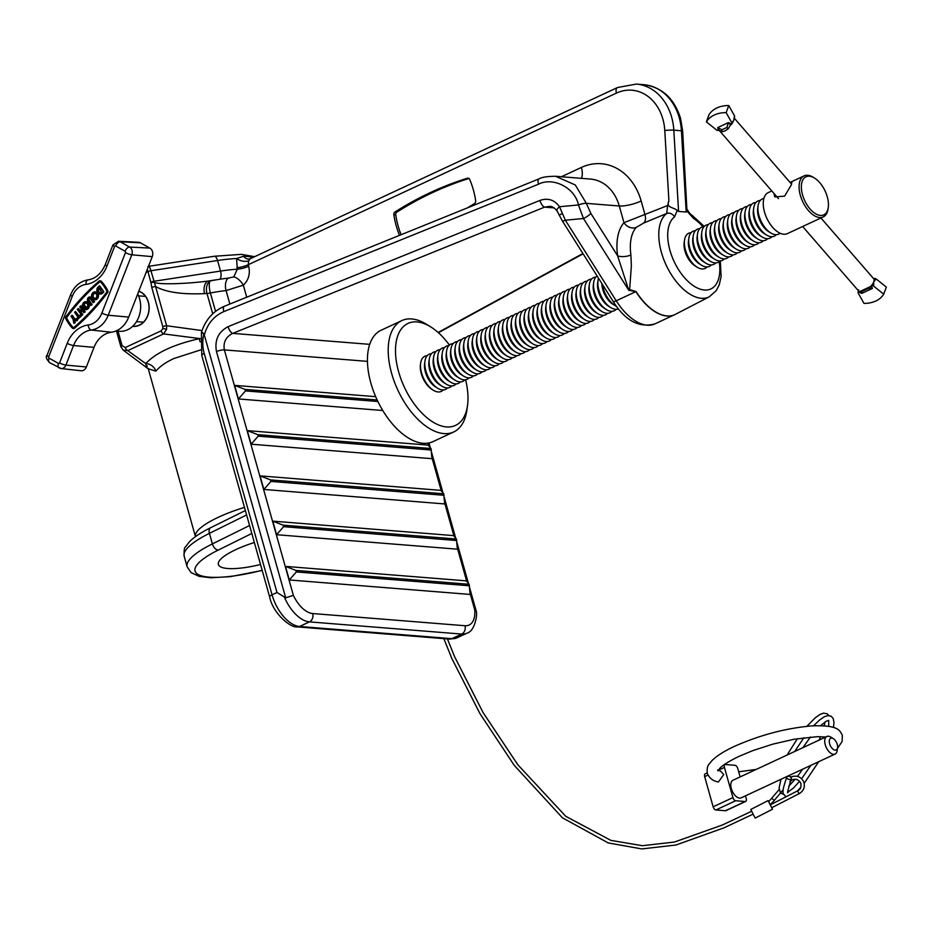 <?xml version="1.0" encoding="UTF-8"?>
<svg xmlns="http://www.w3.org/2000/svg" width="933" height="933" viewBox="0 0 933 933"><rect width="100%" height="100%" fill="white"/><g stroke="black" fill="none" stroke-linecap="round" stroke-linejoin="round"><path stroke-width="1.4" d="M467.48 207.849A406.823 328.288 -85.4 0 0 474.594 203.464A2.449 1.971 -85.4 0 0 475.678 200.77A76.996 62.126 -85.4 0 0 473.323 189.761A76.996 62.126 -85.4 0 0 469.661 179.358A2.449 1.971 -85.4 0 0 467.491 178.191A406.823 328.288 -85.4 0 0 394.927 212.013A2.449 1.971 -85.4 0 0 393.843 214.695A76.996 62.126 -85.4 0 0 399.546 235.349M166.61 329.256L162.89 328.509L162.82 326.748A3.231 0.793 -15.7 0 1 166.61 325.745L166.61 329.256L163.602 333.909L127.774 350.61L123.168 350.097L148.79 369.246M118.025 331.203L122.106 345.723L125.372 347.508L161.199 330.807A3.231 1.738 65 0 0 163.602 333.909L200.373 338.656M643.84 84.681C662.045 87.236 674.279 98.466 680.554 118.374L682.664 131.075A6.461 0.653 176.6 0 0 681.428 130.76A51.735 41.74 -85.4 0 0 679.271 117.815A51.735 41.74 -85.4 0 0 643.84 84.681L636.236 84.075A51.735 41.74 94.6 0 1 671.655 117.208A51.735 41.74 94.6 0 1 673.813 130.154A6.461 0.653 176.6 0 0 664.786 130.538A45.262 36.527 -85.4 0 0 662.908 119.202A45.262 36.527 -85.4 0 0 616.421 93.102L248.283 264.704L248.644 260.855L250.277 258.721L248.61 259.117A9.703 7.417 91.8 0 1 243.548 256.237A77.054 18.94 -15.7 0 1 247.128 256.435A77.054 18.94 -15.7 0 1 250.382 256.785L252.971 257.461M720.311 260.89L721.116 276.471L719.296 284.705L716.252 290.63L709.325 296.776A46.907 25.191 -115 0 1 661.392 252.295A46.907 25.191 -115 0 1 666.687 213.505A6.461 5.423 52.8 0 1 674.536 216.934A40.446 21.716 65 0 0 669.964 250.382A40.446 21.716 65 0 0 701.954 289.65A40.446 21.716 65 0 0 719.215 261.637M132.638 326.328A17.949 14.485 -85.4 0 0 133.232 326.398A17.949 14.485 -85.4 0 0 148.382 302.117A17.949 14.485 -85.4 0 0 138.807 291.166M636.201 227.395A9.703 7.965 41.3 0 1 623.979 222.684L667.608 205.552L666.687 213.505L643.677 223.045L636.201 227.395A48.166 25.867 65 0 0 630.895 254.977L631.361 265.87L629.647 289.638L636.073 291.539A48.493 26.042 65 0 0 675.317 314.374L709.325 296.776M200.607 349.933L173.841 358.529C165.677 362.354 159.695 366.564 155.881 371.136L148.569 368.873M254.359 542.505A46.883 11.523 164.3 0 0 235.921 549.584A46.883 11.523 164.3 0 0 218.392 564.477A46.883 11.523 164.3 0 0 260.54 564.5M236.9 267.701A9.703 2.379 -15.7 0 0 248.283 264.704L248.714 266.208C250.359 273.882 248.575 280.192 243.338 285.171L226.078 290.571A9.703 5.306 83.8 0 1 228.27 278.139L233.751 276.891L237.32 269.205L236.585 258.534L243.548 256.237M430.988 448.528L428.154 445.099L247.327 430.626L251.14 444.201L431.967 458.674L430.988 448.528L257.776 434.661L258.196 436.166L431.408 450.033M456.424 539.041L453.59 535.612L272.774 521.139L276.588 534.714L457.403 549.187L456.424 539.041L283.212 525.174L283.644 526.678L456.843 540.545M469.147 584.291L466.313 580.862L285.486 566.389L289.312 579.964L470.127 594.438L469.147 584.291L295.936 570.425L296.356 571.929L469.567 585.796M443.7 493.779L440.866 490.361L260.05 475.877L263.864 489.452L444.691 503.937L443.7 493.779L270.5 479.912L270.92 481.428L444.131 495.295M375.684 396.665L234.615 385.376L238.428 398.951L382.775 410.508M667.608 205.552L668.903 200.793C665.567 207.966 673.743 207.149 677.241 210.403L674.536 216.934M557.013 210.881A6.461 2.286 -32.6 0 1 559.508 206.718L565.34 220.188L616.212 300.799A6.461 1.26 147.7 0 1 613.179 301.464L562.307 220.864L557.013 210.881C554.377 207.732 551.974 206.228 549.805 206.368L544.604 207.126L232.737 333.373C225.868 336.836 223.069 342.341 224.375 349.898L367.45 361.363M678.571 211.429L686.187 212.036L681.428 130.76L673.813 130.154L678.571 211.429L677.241 210.403M555.555 176.279L575.276 184.967L586.356 203.359L619.279 205.995A42.032 33.915 -85.4 0 0 590.507 179.078L555.567 176.279C547.158 176.36 541.653 177.235 539.029 178.879L539.029 178.879A6.461 2.577 -112 0 0 538.493 184.209L223.85 311.587A6.461 2.577 -112 0 1 224.375 306.269L539.029 178.879M203.919 333.606A32.328 26.089 -85.4 0 0 204.21 353.444L272.051 594.799L276.996 592.49L203.919 333.606C201.096 332.661 200.665 332.335 202.636 332.603M276.996 592.49L285.696 597.831L216.468 351.531C214.462 340.183 218.334 331.903 228.084 326.667L539.95 200.42C547.963 197.749 554.482 199.849 559.508 206.718L578.448 204.968A6.461 1.586 -15.7 0 1 586.344 203.336L590.857 213.424A6.461 1.26 147.7 0 1 583.487 218.52L578.448 204.968C575.194 187.999 553.222 176.594 538.493 184.209M687.178 209.447C689.149 212.747 690.805 214.707 692.134 215.325L692.134 215.325A6.461 4.152 122.9 0 1 693.569 218.45L686.98 211.185L686.187 212.036M613.179 301.464C625.133 320.649 639.058 328.124 654.931 323.891A48.493 26.042 65 0 1 616.212 300.799L635.898 291.621L628.784 290.291L617.599 255.805A57.858 31.069 -115 0 1 623.979 222.684L619.279 205.995A16.164 3.977 -15.7 0 0 641.158 200.992L645.065 214.893A9.703 5.295 67.5 0 1 643.677 223.045M377.165 399.989L245.052 389.411L245.484 390.915L377.9 401.517M162.82 326.748L151.787 287.504L150.913 282.641L154.12 282.151C156.546 284.682 183.941 284.157 207.686 281.113L210.1 280.961A71.13 17.482 -15.7 0 1 219.838 279.247L207.686 281.113A9.703 6.181 86.4 0 0 204.572 293.627C182.297 294.63 165.957 292.262 155.578 286.501L166.61 325.745L202.029 330.574M245.484 390.915L238.428 398.951M234.615 385.376L245.052 389.411M258.196 436.166L251.14 444.201M247.327 430.626L257.776 434.661M260.05 475.877L270.5 479.912M270.92 481.428L263.864 489.452M283.644 526.678L276.588 534.714M272.774 521.139L283.212 525.174M296.356 571.929L289.312 579.964M285.486 566.389L295.936 570.425M148.534 266.593C149.082 265.835 149.886 267.211 150.948 270.733L155.578 286.501A3.231 0.793 -15.7 0 0 151.787 287.504M150.913 282.641L147.356 269.194M148.779 266.302L147.915 266.57M562.307 220.864A6.461 1.26 -32.3 0 0 565.34 220.188L583.487 218.52L628.784 290.291L629.647 289.638A9.703 4.688 24.2 0 0 628.69 289.113M559.229 215.091L562.331 213.54M554.132 207.884L544.604 207.126A6.461 2.577 -112 0 1 539.95 200.42M369.713 344.347L232.737 333.373A6.461 2.577 -112 0 1 228.084 326.667M216.468 351.531A6.461 1.586 164.3 0 1 224.375 349.898L293.359 595.347L285.696 597.831M204.21 353.444A6.461 1.586 164.3 0 0 201.785 355.496L269.625 596.852A6.461 1.586 164.3 0 1 272.051 594.799A32.328 17.365 65 0 0 299.563 626.486A6.461 5.213 94.6 0 1 297.347 626.894L449.624 639.093A6.461 5.213 94.6 0 0 451.829 638.673L461.718 634.067L309.453 621.879L299.563 626.486L451.829 638.673A32.328 17.365 65 0 0 457.007 637.81L466.897 633.204C474.804 631.396 477.743 614.346 476.18 611.057L474.734 609.867L470.045 593.19M224.375 306.269C212.992 311.225 205.342 319.996 201.4 332.545L201.785 355.496M686.98 211.185L682.664 131.075M147.169 365.771C146.936 368.057 146.469 367.334 145.758 363.602A9.703 8.14 -139.4 0 1 155.881 371.136M630.895 254.977A9.703 4.094 -7.7 0 1 617.599 255.805L590.857 213.424M251.653 258.079A9.703 8.199 97.9 0 1 250.382 256.785M248.644 260.855A9.703 5.843 17.9 0 1 236.585 258.534A77.591 19.08 164.3 0 0 217.564 260.505L150.948 270.733A3.231 0.793 -15.7 0 0 147.857 271.655L146.084 272.471M246.72 297.219L243.338 285.171A9.703 4.432 49.2 0 0 233.751 276.891M125.372 347.508A3.231 1.738 65 0 0 127.774 350.61L145.758 363.602C155.869 352.756 173.655 344.475 199.091 338.737A9.703 0.91 -101.9 0 1 200.152 341.898M122.106 345.723A3.231 0.793 164.3 0 0 120.893 346.749L120.893 346.749A3.231 0.793 164.3 0 0 121.127 346.948M468.984 178.471A406.823 328.288 -85.4 0 0 396.84 212.164A2.449 1.971 -85.4 0 0 395.744 214.847A76.996 62.126 -85.4 0 0 401.12 234.708M132.789 326.188A17.785 14.345 -85.4 0 0 133.244 326.235A17.785 14.345 -85.4 0 0 139.332 325.104A17.785 14.345 -85.4 0 0 149.035 307.517A17.785 14.345 -85.4 0 0 138.749 291.306M779.113 789.598L768.629 801.739L770.145 804.701L774.332 800.444L771.918 798.38M790.438 777.177C796.362 774.915 800.806 776.466 803.745 781.842C805.296 786.916 803.733 790.881 799.068 793.761L797.587 790.881L770.261 804.864L771.731 807.745L799.045 793.691M768.71 801.669L768.069 800.619L750.808 809.447L753.549 815.092L755.229 818.078L772.489 809.249L771.813 807.698M768.069 800.619L772.489 809.249M790.239 776.711A2.426 1.539 20.9 0 0 787.067 776.629A2.426 1.539 20.9 0 0 786.834 776.979A2.426 1.539 20.9 0 0 787.93 779.008A2.426 1.539 20.9 0 0 791.114 779.09A2.426 1.539 20.9 0 0 791.347 778.74A2.426 1.539 20.9 0 0 790.239 776.711M717.629 769.923L720.591 771.159L723.751 774.553L718.445 781.947C713.267 781.224 709.535 778.367 707.284 773.375C706.852 768.745 707.482 765.643 709.15 764.057L711.937 760.64C716.801 755.812 724.3 751.053 734.434 746.365C760.278 734.912 786.239 728.078 812.305 725.862C837.799 725.069 839.548 729.816 842.359 735.402L842.091 741.548L837.461 748.383M837.251 744.429A6.461 3.475 65 0 0 833.344 738.668A6.461 3.475 65 0 0 829.635 743.823A6.461 3.475 65 0 0 833.974 749.817A6.461 3.475 65 0 0 837.554 747.706A6.461 3.475 65 0 0 837.251 744.429M837.554 747.706L837.134 750.657A9.703 5.213 -115 0 1 835.07 754.074A9.703 5.213 -115 0 1 825.262 744.826A9.703 5.213 -115 0 1 826.871 736.487A9.703 5.213 -115 0 1 830.813 737.093L833.344 738.668M826.871 736.487L732.941 780.268A9.703 5.213 65 0 0 731.332 788.607A9.703 5.213 65 0 0 741.14 797.855L835.07 754.074M722.993 765.561L724.976 764.628A3.231 1.738 65 0 1 725.501 764.547L735.017 765.305A3.231 1.738 65 0 1 737.758 768.477L740.137 776.921M745.455 795.837L746.248 798.648A3.231 1.738 65 0 1 745.7 801.424A3.231 1.738 65 0 1 745.187 801.517L735.67 800.747L715.891 809.972A3.231 1.738 -115 0 1 713.139 806.8L704.66 776.629A3.231 1.738 -115 0 1 705.196 773.854L707.167 772.932M713.139 806.8L732.918 797.587L724.44 767.416L718.223 770.308M745.7 801.424L725.932 810.649A3.231 1.738 -115 0 1 725.408 810.73L715.891 809.972M732.918 797.587A3.231 1.738 65 0 0 735.67 800.747M724.976 764.628A3.231 1.738 65 0 0 724.44 767.416M84.985 308.182L84.075 309.161A3.954 3.196 -85.4 0 0 85.288 309.581A3.954 3.196 -85.4 0 0 88.472 307.249A3.954 3.196 -85.4 0 0 85.918 301.686A3.954 3.196 -85.4 0 0 82.722 304.018A3.954 3.196 -85.4 0 0 83.527 308.73L86.011 306.712L84.751 305.686L83.678 306.84A2.636 2.134 -85.4 0 1 85.813 303.003A2.636 2.134 -85.4 0 1 85.393 308.263A2.636 2.134 -85.4 0 1 84.985 308.182L85.556 308.228A2.636 2.134 -85.4 0 0 85.684 308.263M85.568 309.581A3.954 3.196 -85.4 0 0 85.859 309.628A3.954 3.196 -85.4 0 0 89.043 307.295A3.954 3.196 -85.4 0 0 86.489 301.732A3.954 3.196 -85.4 0 0 86.198 301.721M86.093 303.05A2.636 2.134 -85.4 0 0 84.098 306.386M91.866 294.187A3.954 3.196 -85.4 0 0 94.42 299.738A3.954 3.196 -85.4 0 0 97.615 297.417A3.954 3.196 -85.4 0 0 95.061 291.854A3.954 3.196 -85.4 0 0 91.866 294.187M94.711 299.75A3.954 3.196 -85.4 0 0 94.991 299.785A3.954 3.196 -85.4 0 0 98.187 297.452A3.954 3.196 -85.4 0 0 95.633 291.901A3.954 3.196 -85.4 0 0 95.341 291.889M94.816 298.432A2.636 2.134 94.6 0 1 95.236 293.219M96.659 296.869A2.636 2.134 -85.4 0 0 92.822 294.723A2.636 2.134 -85.4 0 0 96.659 296.869M107.353 292.076A1.388 1.12 -85.4 0 0 107.307 290.746A43.629 35.209 -85.4 0 0 100.554 281.078A1.388 1.12 -85.4 0 0 99.201 281.008A230.533 186.029 94.6 0 0 65.87 316.882A1.388 1.12 -85.4 0 0 65.718 318.561A43.629 35.209 94.6 0 0 72.471 328.229A1.388 1.12 -85.4 0 0 73.824 328.288A230.533 186.029 -85.4 0 0 107.155 292.426A1.388 1.12 -85.4 0 0 107.353 292.076M73.392 328.521A1.388 1.12 -85.4 0 0 74.395 328.334A230.533 186.029 -85.4 0 0 107.727 292.472A1.388 1.12 -85.4 0 0 107.878 290.793A43.629 35.209 -85.4 0 0 101.126 281.125A1.388 1.12 -85.4 0 0 100.204 280.833M99.493 281.544A229.868 185.504 94.6 0 0 66.255 317.313A0.723 0.583 -85.4 0 0 66.173 318.188A42.965 34.673 94.6 0 0 72.821 327.716A0.723 0.583 -85.4 0 0 73.532 327.751A229.868 185.504 -85.4 0 0 106.77 291.982A0.723 0.583 -85.4 0 0 106.852 291.108A42.965 34.673 -85.4 0 0 100.204 281.579A0.723 0.583 -85.4 0 0 99.493 281.544L100.064 281.591A0.723 0.583 -85.4 0 1 100.146 281.533M137.687 294.012A23.908 19.29 94.6 0 1 138.702 317.197A23.908 19.29 94.6 0 1 119.891 331.308L115.715 331.087M82.384 310.607L81.054 312.042L82.769 314.491L81.952 315.377L77.276 309.441L78.664 308.601L80.11 310.677M81.054 312.042L82.127 310.234L83.83 312.683L85.23 311.855L81.113 305.966L79.725 306.794L81.439 309.255L79.806 311.016L78.092 308.555M99.994 294.058A3.954 3.196 -85.4 0 0 100.286 294.105A3.954 3.196 -85.4 0 0 102.653 293.102L103.855 291.807L99.749 285.918L97.977 287.166A3.954 3.196 -85.4 0 0 96.974 291.399A3.954 3.196 -85.4 0 0 99.714 294.058A3.954 3.196 -85.4 0 0 102.082 293.055L103.855 291.807M72.821 327.716L73.392 327.763A0.723 0.583 -85.4 0 0 73.45 327.81M66.255 317.313L66.826 317.36A229.868 185.504 94.6 0 1 100.064 281.591M66.826 317.36A0.723 0.583 -85.4 0 0 66.744 318.235A42.965 34.673 94.6 0 0 73.392 327.763M90.688 305.313L91.504 304.426L88.775 300.508A1.318 1.061 94.6 0 1 90.408 298.747L93.148 302.665L93.965 301.791L91.224 297.86A2.636 2.134 -85.4 0 0 87.947 301.382L91.259 305.359L92.075 304.473L89.346 300.554A1.318 1.061 94.6 0 1 89.976 298.385M93.148 302.665L94.536 301.837L91.796 297.907A2.636 2.134 -85.4 0 0 90.081 297.044M75.41 311.447L74.593 312.322L78.022 317.232L76.786 318.55L77.474 319.529L81.323 316.054L80.063 315.027L78.838 316.345L75.41 311.447L79.142 316.019M73.847 323.424L74.675 322.55L74.115 319.704L76.879 320.835L77.696 319.949L74.418 318.328L72.366 315.389L70.966 316.217L73.019 319.168L73.847 323.424L75.246 322.596L74.745 320.019M140.463 242.837A6.461 5.213 -85.4 0 0 138.562 242.277L118.491 241.274A5.878 4.735 94.6 0 1 120.217 241.775L140.463 242.837L149.851 248.108A6.461 5.213 -85.4 0 1 152.254 256.645L128.707 317.08A25.867 20.876 -85.4 0 1 111.354 332.23A25.867 20.876 94.6 0 0 94.011 347.368L86.372 366.961A6.461 5.213 -85.4 0 1 81.043 370.751L61.065 368.558A5.878 4.735 94.6 0 0 65.905 365.106L86.372 366.961M98.653 288.145A2.636 2.134 -85.4 0 0 101.394 292.076L99.225 288.192A2.636 2.134 -85.4 0 0 100.099 292.74M103.283 291.761L99.178 285.871M83.83 312.683L85.23 311.855M84.658 311.809L80.541 305.919M80.483 311.995L82.769 314.491M82.197 314.444L81.381 315.331M77.474 319.529L81.323 316.054M80.751 316.007L80.063 315.027M76.308 320.789L77.696 319.949M77.124 319.902L74.418 318.328M73.847 318.281L71.794 315.342M83.527 308.73L86.011 306.712M85.439 306.665L84.751 305.686M802.252 181.259A21.016 11.289 65 0 0 810.054 208.992A21.016 11.289 65 0 0 827.548 210.392A21.016 11.289 65 0 0 828.259 207.476A21.016 11.289 65 0 0 814.567 178.098A21.016 11.289 65 0 0 802.252 181.259M828.259 207.476L828.049 208.957A22.637 12.152 -115 0 1 827.279 212.083A22.637 12.152 -115 0 1 823.233 216.911A22.637 12.152 -115 0 1 805.296 206.356A22.637 12.152 -115 0 1 800.048 180.71A22.637 12.152 -115 0 1 804.106 175.894A22.637 12.152 -115 0 1 813.308 177.317L814.567 178.098M763.952 198.169L762.214 198.986A19.395 10.415 65 0 0 758.739 203.114A19.395 10.415 65 0 0 758.074 205.808A19.395 10.415 65 0 0 770.716 232.923A19.395 10.415 65 0 0 778.6 234.148L780.35 233.332M823.233 216.911L787.382 233.623A22.637 12.152 -115 0 1 769.457 223.057A22.637 12.152 -115 0 1 764.209 197.423A22.637 12.152 -115 0 1 768.256 192.595L771.789 190.95M804.106 175.894L790.076 182.425L791.884 182.052L791.394 184.746L784.583 196.152L774.798 196.886L773.912 193.411M758.074 205.808L757.713 208.386A16.572 8.898 65 0 0 768.512 231.547L770.716 232.923M760.267 200.455A19.395 10.415 65 0 0 754.412 205.132A19.395 10.415 65 0 0 753.747 207.826A19.395 10.415 65 0 0 766.39 234.941A19.395 10.415 65 0 0 776.221 234.684M753.747 207.826L753.386 210.403A16.572 8.898 65 0 0 764.185 233.565L766.39 234.941M755.94 202.473A19.395 10.415 65 0 0 750.085 207.149A19.395 10.415 65 0 0 749.421 209.843A19.395 10.415 65 0 0 762.063 236.959A19.395 10.415 65 0 0 771.894 236.702M749.421 209.843L749.059 212.421A16.572 8.898 65 0 0 759.859 235.583L762.063 236.959M751.613 204.49A19.395 10.415 65 0 0 745.759 209.167A19.395 10.415 65 0 0 745.094 211.861A19.395 10.415 65 0 0 757.736 238.976A19.395 10.415 65 0 0 767.567 238.72M745.094 211.861L744.732 214.438A16.572 8.898 65 0 0 755.532 237.6L757.736 238.976M747.286 206.508A19.395 10.415 65 0 0 741.432 211.185A19.395 10.415 65 0 0 740.767 213.879A19.395 10.415 65 0 0 753.409 240.994A19.395 10.415 65 0 0 763.241 240.737M740.767 213.879L740.405 216.456A16.572 8.898 65 0 0 751.205 239.618L753.409 240.994M742.96 208.526A19.395 10.415 65 0 0 737.105 213.202A19.395 10.415 65 0 0 736.44 215.885A19.395 10.415 65 0 0 749.082 243.012A19.395 10.415 65 0 0 758.914 242.755M736.44 215.885L736.079 218.462A16.572 8.898 65 0 0 746.878 241.635L749.082 243.012M738.633 210.543A19.395 10.415 65 0 0 732.778 215.22A19.395 10.415 65 0 0 732.125 217.902A19.395 10.415 65 0 0 744.756 245.029A19.395 10.415 65 0 0 754.587 244.773M732.125 217.902L731.752 220.48A16.572 8.898 65 0 0 742.551 243.653L744.756 245.029M734.306 212.561A19.395 10.415 65 0 0 728.451 217.237A19.395 10.415 65 0 0 727.798 219.92A19.395 10.415 65 0 0 740.44 247.047A19.395 10.415 65 0 0 750.26 246.79M727.798 219.92L727.425 222.497A16.572 8.898 65 0 0 738.225 245.659L740.44 247.047M729.979 214.578A19.395 10.415 65 0 0 724.125 219.255A19.395 10.415 65 0 0 723.472 221.937A19.395 10.415 65 0 0 736.114 249.053A19.395 10.415 65 0 0 745.933 248.808M723.472 221.937L723.098 224.515A16.572 8.898 65 0 0 733.898 247.677L736.114 249.053M725.652 216.596A19.395 10.415 65 0 0 719.798 221.273A19.395 10.415 65 0 0 719.145 223.955A19.395 10.415 65 0 0 731.787 251.07A19.395 10.415 65 0 0 741.618 250.825M719.145 223.955L718.772 226.532A16.572 8.898 65 0 0 729.571 249.694L731.787 251.07M721.337 218.602A19.395 10.415 65 0 0 715.471 223.279A19.395 10.415 65 0 0 714.818 225.973A19.395 10.415 65 0 0 727.46 253.088A19.395 10.415 65 0 0 737.292 252.831M714.818 225.973L714.456 228.55A16.572 8.898 65 0 0 725.244 251.712L727.46 253.088M717.01 220.62A19.395 10.415 65 0 0 711.144 225.296A19.395 10.415 65 0 0 710.491 227.99A19.395 10.415 65 0 0 723.133 255.106A19.395 10.415 65 0 0 732.965 254.849M710.491 227.99L710.13 230.568A16.572 8.898 65 0 0 720.917 253.729L723.133 255.106M712.684 222.637A19.395 10.415 65 0 0 706.817 227.314A19.395 10.415 65 0 0 706.164 230.008A19.395 10.415 65 0 0 718.807 257.123A19.395 10.415 65 0 0 728.638 256.867M706.164 230.008L705.803 232.585A16.572 8.898 65 0 0 716.602 255.747L718.807 257.123M708.357 224.655A19.395 10.415 65 0 0 702.491 229.331A19.395 10.415 65 0 0 701.838 232.025A19.395 10.415 65 0 0 714.48 259.141A19.395 10.415 65 0 0 724.311 258.884M701.838 232.025L701.476 234.603A16.572 8.898 65 0 0 712.276 257.765L714.48 259.141M704.03 226.672A19.395 10.415 65 0 0 698.164 231.349A19.395 10.415 65 0 0 697.511 234.043A19.395 10.415 65 0 0 710.153 261.158A19.395 10.415 65 0 0 719.984 260.902M697.511 234.043L697.149 236.62A16.572 8.898 65 0 0 707.949 259.782L710.153 261.158M699.703 228.69A19.395 10.415 65 0 0 693.849 233.367A19.395 10.415 65 0 0 693.184 236.049A19.395 10.415 65 0 0 705.826 263.176A19.395 10.415 65 0 0 715.658 262.919M693.184 236.049L692.822 238.626A16.572 8.898 65 0 0 703.622 261.8L705.826 263.176M695.377 230.708A19.395 10.415 65 0 0 689.522 235.384A19.395 10.415 65 0 0 688.857 238.067A19.395 10.415 65 0 0 701.499 265.194A19.395 10.415 65 0 0 711.331 264.937M688.857 238.067L688.496 240.644A16.572 8.898 65 0 0 699.295 263.817L701.499 265.194M691.05 232.725A19.395 10.415 65 0 0 685.195 237.402A19.395 10.415 65 0 0 684.53 240.084A19.395 10.415 65 0 0 697.173 267.211A19.395 10.415 65 0 0 707.004 266.955M684.53 240.084L684.169 242.662A16.572 8.898 65 0 0 694.968 265.823L697.173 267.211M602.438 284.448A19.395 10.415 65 0 0 614.987 305.523A19.395 10.415 65 0 0 616.526 306.362M601.832 283.492A16.572 8.898 65 0 0 612.771 304.146L614.987 305.523M598.508 278.221A19.395 10.415 65 0 0 598.018 280.413A19.395 10.415 65 0 0 610.66 307.54A19.395 10.415 65 0 0 618.427 308.811M598.018 280.413L597.645 282.991A16.572 8.898 65 0 0 608.444 306.164L610.66 307.54M597.108 276.005A19.395 10.415 65 0 0 594.344 279.748A19.395 10.415 65 0 0 593.691 282.431A19.395 10.415 65 0 0 606.333 309.558A19.395 10.415 65 0 0 616.165 309.301M593.691 282.431L593.318 285.008A16.572 8.898 65 0 0 604.117 308.17L606.333 309.558M595.884 277.089A19.395 10.415 65 0 0 590.018 281.766A19.395 10.415 65 0 0 589.364 284.448A19.395 10.415 65 0 0 602.007 311.564A19.395 10.415 65 0 0 611.838 311.319M589.364 284.448L589.003 287.026A16.572 8.898 65 0 0 599.791 310.188L602.007 311.564M591.557 279.107A19.395 10.415 65 0 0 585.691 283.784A19.395 10.415 65 0 0 585.038 286.466A19.395 10.415 65 0 0 597.68 313.581A19.395 10.415 65 0 0 607.511 313.336M585.038 286.466L584.676 289.043A16.572 8.898 65 0 0 595.464 312.205L597.68 313.581M587.23 281.113A19.395 10.415 65 0 0 581.364 285.79A19.395 10.415 65 0 0 580.711 288.484A19.395 10.415 65 0 0 593.353 315.599A19.395 10.415 65 0 0 603.185 315.342M580.711 288.484L580.349 291.061A16.572 8.898 65 0 0 591.149 314.223L593.353 315.599M582.903 283.131A19.395 10.415 65 0 0 577.037 287.807A19.395 10.415 65 0 0 576.384 290.501A19.395 10.415 65 0 0 589.026 317.617A19.395 10.415 65 0 0 598.858 317.36M576.384 290.501L576.023 293.079A16.572 8.898 65 0 0 586.822 316.24L589.026 317.617M578.577 285.148A19.395 10.415 65 0 0 572.71 289.825A19.395 10.415 65 0 0 572.057 292.519A19.395 10.415 65 0 0 584.699 319.634A19.395 10.415 65 0 0 594.531 319.378M572.057 292.519L571.696 295.096A16.572 8.898 65 0 0 582.495 318.258L584.699 319.634M574.25 287.166A19.395 10.415 65 0 0 568.395 291.842A19.395 10.415 65 0 0 567.731 294.536A19.395 10.415 65 0 0 580.373 321.652A19.395 10.415 65 0 0 590.204 321.395M567.731 294.536L567.369 297.114A16.572 8.898 65 0 0 578.168 320.276L580.373 321.652M569.923 289.183A19.395 10.415 65 0 0 564.068 293.86A19.395 10.415 65 0 0 563.404 296.554A19.395 10.415 65 0 0 576.046 323.669A19.395 10.415 65 0 0 585.877 323.413M563.404 296.554L563.042 299.131A16.572 8.898 65 0 0 573.842 322.293L576.046 323.669M565.596 291.201A19.395 10.415 65 0 0 559.742 295.878A19.395 10.415 65 0 0 559.077 298.56A19.395 10.415 65 0 0 571.719 325.687A19.395 10.415 65 0 0 581.551 325.43M559.077 298.56L558.715 301.137A16.572 8.898 65 0 0 569.515 324.311L571.719 325.687M561.269 293.219A19.395 10.415 65 0 0 555.415 297.895A19.395 10.415 65 0 0 554.75 300.578A19.395 10.415 65 0 0 567.392 327.705A19.395 10.415 65 0 0 577.224 327.448M554.75 300.578L554.389 303.155A16.572 8.898 65 0 0 565.188 326.328L567.392 327.705M556.943 295.236A19.395 10.415 65 0 0 551.088 299.913A19.395 10.415 65 0 0 550.423 302.595A19.395 10.415 65 0 0 563.066 329.722A19.395 10.415 65 0 0 572.897 329.466M550.423 302.595L550.062 305.173A16.572 8.898 65 0 0 560.861 328.334L563.066 329.722M552.616 297.254A19.395 10.415 65 0 0 546.761 301.93A19.395 10.415 65 0 0 546.097 304.613A19.395 10.415 65 0 0 558.739 331.74A19.395 10.415 65 0 0 568.57 331.483M546.097 304.613L545.735 307.19A16.572 8.898 65 0 0 556.534 330.352L558.739 331.74M548.289 299.271A19.395 10.415 65 0 0 542.435 303.948A19.395 10.415 65 0 0 541.781 306.63A19.395 10.415 65 0 0 554.412 333.746A19.395 10.415 65 0 0 564.243 333.501M541.781 306.63L541.408 309.208A16.572 8.898 65 0 0 552.208 332.37L554.412 333.746M543.962 301.277A19.395 10.415 65 0 0 538.108 305.954A19.395 10.415 65 0 0 537.455 308.648A19.395 10.415 65 0 0 550.097 335.763A19.395 10.415 65 0 0 559.917 335.507M537.455 308.648L537.081 311.225A16.572 8.898 65 0 0 547.881 334.387L550.097 335.763M539.636 303.295A19.395 10.415 65 0 0 533.781 307.972A19.395 10.415 65 0 0 533.128 310.666A19.395 10.415 65 0 0 545.77 337.781A19.395 10.415 65 0 0 555.601 337.524M533.128 310.666L532.755 313.243A16.572 8.898 65 0 0 543.554 336.405L545.77 337.781M535.309 305.313A19.395 10.415 65 0 0 529.454 309.989A19.395 10.415 65 0 0 528.801 312.683A19.395 10.415 65 0 0 541.443 339.799A19.395 10.415 65 0 0 551.275 339.542M528.801 312.683L528.428 315.261A16.572 8.898 65 0 0 539.227 338.422L541.443 339.799M530.994 307.33A19.395 10.415 65 0 0 525.127 312.007A19.395 10.415 65 0 0 524.474 314.701A19.395 10.415 65 0 0 537.116 341.816A19.395 10.415 65 0 0 546.948 341.56M524.474 314.701L524.113 317.278A16.572 8.898 65 0 0 534.901 340.44L537.116 341.816M526.667 309.348A19.395 10.415 65 0 0 520.801 314.024A19.395 10.415 65 0 0 520.148 316.719A19.395 10.415 65 0 0 532.79 343.834A19.395 10.415 65 0 0 542.621 343.577M520.148 316.719L519.786 319.296A16.572 8.898 65 0 0 530.574 342.458L532.79 343.834M522.34 311.365A19.395 10.415 65 0 0 516.474 316.042A19.395 10.415 65 0 0 515.821 318.724A19.395 10.415 65 0 0 528.463 345.851A19.395 10.415 65 0 0 538.294 345.595M515.821 318.724L515.459 321.302A16.572 8.898 65 0 0 526.259 344.475L528.463 345.851M518.013 313.383A19.395 10.415 65 0 0 512.147 318.06A19.395 10.415 65 0 0 511.494 320.742A19.395 10.415 65 0 0 524.136 347.869A19.395 10.415 65 0 0 533.968 347.612M511.494 320.742L511.132 323.319A16.572 8.898 65 0 0 521.932 346.493L524.136 347.869M513.686 315.401A19.395 10.415 65 0 0 507.82 320.077A19.395 10.415 65 0 0 507.167 322.76A19.395 10.415 65 0 0 519.809 349.887A19.395 10.415 65 0 0 529.641 349.63M507.167 322.76L506.806 325.337A16.572 8.898 65 0 0 517.605 348.51L519.809 349.887M509.36 317.418A19.395 10.415 65 0 0 503.505 322.095A19.395 10.415 65 0 0 502.84 324.777A19.395 10.415 65 0 0 515.482 351.904A19.395 10.415 65 0 0 525.314 351.648M502.84 324.777L502.479 327.355A16.572 8.898 65 0 0 513.278 350.516L515.482 351.904M505.033 319.436A19.395 10.415 65 0 0 499.178 324.113A19.395 10.415 65 0 0 498.514 326.795A19.395 10.415 65 0 0 511.156 353.91A19.395 10.415 65 0 0 520.987 353.665M498.514 326.795L498.152 329.372A16.572 8.898 65 0 0 508.951 352.534L511.156 353.91M500.706 321.453A19.395 10.415 65 0 0 494.852 326.13A19.395 10.415 65 0 0 494.187 328.813A19.395 10.415 65 0 0 506.829 355.928A19.395 10.415 65 0 0 516.66 355.671M494.187 328.813L493.825 331.39A16.572 8.898 65 0 0 504.625 354.552L506.829 355.928M496.379 323.459A19.395 10.415 65 0 0 490.525 328.136A19.395 10.415 65 0 0 489.86 330.83A19.395 10.415 65 0 0 502.502 357.945A19.395 10.415 65 0 0 512.334 357.689M489.86 330.83L489.498 333.408A16.572 8.898 65 0 0 500.298 356.569L502.502 357.945M492.053 325.477A19.395 10.415 65 0 0 486.198 330.154A19.395 10.415 65 0 0 485.533 332.848A19.395 10.415 65 0 0 498.175 359.963A19.395 10.415 65 0 0 508.007 359.706M485.533 332.848L485.172 335.425A16.572 8.898 65 0 0 495.971 358.587L498.175 359.963M487.726 327.495A19.395 10.415 65 0 0 481.871 332.171A19.395 10.415 65 0 0 481.218 334.865A19.395 10.415 65 0 0 493.849 361.981A19.395 10.415 65 0 0 503.68 361.724M481.218 334.865L480.845 337.443A16.572 8.898 65 0 0 491.644 360.604L493.849 361.981M483.399 329.512A19.395 10.415 65 0 0 477.544 334.189A19.395 10.415 65 0 0 476.891 336.883A19.395 10.415 65 0 0 489.533 363.998A19.395 10.415 65 0 0 499.353 363.742M476.891 336.883L476.518 339.46A16.572 8.898 65 0 0 487.318 362.622L489.533 363.998M479.072 331.53A19.395 10.415 65 0 0 473.218 336.207A19.395 10.415 65 0 0 472.565 338.901A19.395 10.415 65 0 0 485.207 366.016A19.395 10.415 65 0 0 495.026 365.759M472.565 338.901L472.191 341.478A16.572 8.898 65 0 0 482.991 364.64L485.207 366.016M474.745 333.548A19.395 10.415 65 0 0 468.891 338.224A19.395 10.415 65 0 0 468.238 340.907A19.395 10.415 65 0 0 480.88 368.034A19.395 10.415 65 0 0 490.711 367.777M468.238 340.907L467.865 343.484A16.572 8.898 65 0 0 478.664 366.657L480.88 368.034M470.43 335.565A19.395 10.415 65 0 0 464.564 340.242A19.395 10.415 65 0 0 463.911 342.924A19.395 10.415 65 0 0 476.553 370.051A19.395 10.415 65 0 0 486.385 369.795M463.911 342.924L463.549 345.502A16.572 8.898 65 0 0 474.337 368.675L476.553 370.051M466.103 337.583A19.395 10.415 65 0 0 460.237 342.259A19.395 10.415 65 0 0 459.584 344.942A19.395 10.415 65 0 0 472.226 372.069A19.395 10.415 65 0 0 482.058 371.812M459.584 344.942L459.223 347.519A16.572 8.898 65 0 0 470.01 370.681L472.226 372.069M461.777 339.6A19.395 10.415 65 0 0 455.91 344.277A19.395 10.415 65 0 0 455.257 346.959A19.395 10.415 65 0 0 467.899 374.075A19.395 10.415 65 0 0 477.731 373.83M455.257 346.959L454.896 349.537A16.572 8.898 65 0 0 465.695 372.699L467.899 374.075M457.45 341.618A19.395 10.415 65 0 0 451.584 346.295A19.395 10.415 65 0 0 450.931 348.977A19.395 10.415 65 0 0 463.573 376.092A19.395 10.415 65 0 0 473.404 375.847M450.931 348.977L450.569 351.554A16.572 8.898 65 0 0 461.369 374.716L463.573 376.092M453.123 343.624A19.395 10.415 65 0 0 447.257 348.301A19.395 10.415 65 0 0 446.604 350.995A19.395 10.415 65 0 0 459.246 378.11A19.395 10.415 65 0 0 469.077 377.853M446.604 350.995L446.242 353.572A16.572 8.898 65 0 0 457.042 376.734L459.246 378.11M448.796 345.642A19.395 10.415 65 0 0 442.942 350.318A19.395 10.415 65 0 0 442.277 353.012A19.395 10.415 65 0 0 454.919 380.128A19.395 10.415 65 0 0 464.751 379.871M442.277 353.012L441.915 355.59A16.572 8.898 65 0 0 452.715 378.751L454.919 380.128M444.47 347.659A19.395 10.415 65 0 0 438.615 352.336A19.395 10.415 65 0 0 437.95 355.03A19.395 10.415 65 0 0 450.592 382.145A19.395 10.415 65 0 0 460.424 381.889M437.95 355.03L437.589 357.607A16.572 8.898 65 0 0 448.388 380.769L450.592 382.145M440.143 349.677A19.395 10.415 65 0 0 434.288 354.353A19.395 10.415 65 0 0 433.623 357.047A19.395 10.415 65 0 0 446.266 384.163A19.395 10.415 65 0 0 456.097 383.906M433.623 357.047L433.262 359.625A16.572 8.898 65 0 0 444.061 382.787L446.266 384.163M435.816 351.694A19.395 10.415 65 0 0 429.961 356.371A19.395 10.415 65 0 0 429.297 359.065A19.395 10.415 65 0 0 441.939 386.18A19.395 10.415 65 0 0 451.77 385.924M429.297 359.065L428.935 361.642A16.572 8.898 65 0 0 439.735 384.804L441.939 386.18M431.489 353.712A19.395 10.415 65 0 0 425.635 358.389A19.395 10.415 65 0 0 424.97 361.071A19.395 10.415 65 0 0 437.612 388.198A19.395 10.415 65 0 0 447.443 387.941M424.97 361.071L424.608 363.648A16.572 8.898 65 0 0 435.408 386.822L437.612 388.198M427.162 355.73A19.395 10.415 65 0 0 421.308 360.406A19.395 10.415 65 0 0 420.643 363.089A19.395 10.415 65 0 0 433.285 390.216A19.395 10.415 65 0 0 443.117 389.959M420.643 363.089L420.445 364.57A17.785 9.552 65 0 0 432.026 389.423L433.285 390.216M858.523 291.842L858.477 291.796A1.621 1.201 -159.8 0 0 858.232 293.125L863.958 303.377A27.477 20.456 -159.8 0 0 875.795 301.009A27.477 20.456 -159.8 0 0 883.738 294.163L886.35 287.072L876.099 278.92L873.813 281.684A9.703 3.849 139 0 1 871.702 285.183A9.703 3.849 139 0 1 870.641 286.396A1.621 0.641 139 0 1 871.515 285.708L872.39 288.437L868.483 288.367L861.87 291.516A1.621 1.353 72.7 0 0 862.197 291.353L861.684 293.428L858.523 291.842A1.621 0.641 139 0 1 859.34 291.761L870.699 286.466A1.621 0.641 139 0 1 871.784 285.661M725.011 130.935L722.142 131.705L719.145 130.282A1.621 0.641 -41 0 0 718.34 130.363L717.722 127.588L721.932 129.78L726.877 127.483L728.428 122.596L731.589 124.182A1.621 0.641 -41 0 0 730.504 124.987L728.067 128.941L725.011 130.935M858.477 291.796L858.663 291.691A1.621 0.641 139 0 1 859.281 291.702A9.703 3.849 139 0 1 859.071 291.504L802.648 226.509M873.521 278.594A9.703 3.849 139 0 1 873.731 278.78A9.703 3.849 139 0 1 873.941 279.119A9.703 3.849 139 0 1 873.813 281.684L873.673 285.498A1.621 1.201 -159.8 0 0 871.702 285.183L871.515 285.708M731.589 124.182L731.437 124.357A1.621 0.641 -41 0 0 730.562 125.045L728.428 122.596L717.722 127.588L719.203 130.34A1.621 0.641 -41 0 0 718.585 130.34L718.375 130.41A1.621 1.201 -159.8 0 1 716.626 130.014L706.374 121.861A27.477 20.456 20.2 0 1 726.154 112.636L728.766 105.546L734.493 115.809A1.621 1.201 20.2 0 1 734.598 116.683L734.049 119.062A9.703 3.849 139 0 1 733.735 120.334A9.703 3.849 139 0 1 732.452 122.736A9.703 3.849 139 0 1 732.218 123.051M876.099 278.92A1.621 1.201 20.2 0 0 874.349 278.524L874.139 278.594A1.621 0.641 139 0 1 873.591 278.629M883.738 294.163L873.486 286.011A1.621 1.201 -159.8 0 0 871.737 285.615M706.374 121.861L708.987 114.771A27.477 20.456 20.2 0 1 728.766 105.546M726.154 112.636L731.892 122.899L733.735 120.334L734.493 115.809M731.635 124.229A1.621 1.201 -159.8 0 0 731.892 122.899M861.369 291.679L861.87 291.516A1.621 1.353 72.7 0 1 860.553 291.131M859.281 291.702L861.684 293.428L872.39 288.437L870.641 286.396M732.043 123.506A1.621 1.201 -159.8 0 0 732.172 123.273L732.172 123.273A1.621 1.201 -159.8 0 0 732.078 122.386M858.663 291.691L858.838 291.224A1.621 1.201 -159.8 0 0 858.313 291.737L858.313 291.737A1.621 1.201 -159.8 0 0 858.255 292.006M734.411 117.196A1.621 1.201 -159.8 0 0 734.306 116.322M875.912 279.433A1.621 1.201 -159.8 0 0 873.941 279.119L874.139 278.594M449.391 345.058A56.26 30.206 65 0 0 430.848 326.982A56.26 30.206 65 0 0 397.89 335.437A56.26 30.206 65 0 0 418.754 409.669A56.26 30.206 65 0 0 465.59 413.424A56.26 30.206 65 0 0 467.503 405.622A56.26 30.206 65 0 0 465.579 379.801M467.503 405.622L466.838 410.333A61.426 32.982 -115 0 1 464.751 418.847A61.426 32.982 -115 0 1 453.741 431.944A61.426 32.982 -115 0 1 405.074 403.289A61.426 32.982 -115 0 1 390.822 333.687A61.426 32.982 -115 0 1 401.831 320.59A61.426 32.982 -115 0 1 426.801 324.462L430.848 326.982M453.741 431.944L432.982 441.624A61.426 32.982 -115 0 1 384.303 412.969A61.426 32.982 -115 0 1 370.063 343.367A61.426 32.982 -115 0 1 381.072 330.27L401.831 320.59M161.199 330.807L162.89 328.509M148.149 368.348L195.452 536.65A61.426 15.103 -15.7 0 1 218.45 517.22A61.426 15.103 -15.7 0 1 244.481 507.365M229.868 304.041L226.078 290.571A61.426 15.103 164.3 0 0 210.392 293.009L215.546 311.377M150.819 282.209A3.231 0.793 -15.7 0 1 153.922 281.288L220.526 271.071A77.591 19.08 -15.7 0 1 237.32 269.205A9.703 2.379 -15.7 0 0 248.714 266.208M228.27 278.139A71.13 17.482 164.3 0 0 219.838 279.247A6.461 2.799 81.3 0 0 220.526 271.071L217.564 260.505A6.461 2.799 -98.7 0 0 214.193 256.272L241.355 254.359L254.651 256.68M293.359 595.347A25.867 13.89 65 0 0 312.695 613.541L464.972 625.728A25.867 13.89 65 0 0 474.734 609.867M466.722 581.352L457.322 547.939M453.998 536.102L444.609 502.689M441.274 490.851L431.886 457.438M428.562 445.601L427.862 443.14M561.409 176.745L581.399 167.439A58.196 46.965 94.6 0 1 641.158 200.992M668.903 200.793L664.786 130.538M246.604 514.946L209.424 533.349L212.397 543.904L249.578 525.501M245.367 510.538L210.671 527.705A6.461 3.802 -116.3 0 0 209.424 533.349A77.591 19.08 164.3 0 0 184.163 556.196L187.125 566.763A77.591 19.08 -15.7 0 1 212.397 543.904A6.461 3.802 -116.3 0 0 218.205 550.097A71.13 17.482 164.3 0 0 199.056 574.961A71.13 17.482 164.3 0 0 262.161 570.273M251.817 533.466L218.205 550.097M438.113 332.463L582.915 253.519M223.85 311.587C214.158 315.867 207.686 323.471 204.455 334.422M702.969 226.789A40.446 21.716 65 0 0 693.569 218.45M674.967 314.549A48.493 26.042 -115 0 1 674.629 314.713A48.493 26.042 -115 0 1 635.898 291.621A6.461 1.26 147.7 0 0 636.073 291.539M212.712 313.826L206.986 293.475L204.572 293.627M466.897 633.204A32.328 17.365 -115 0 1 461.718 634.067A6.461 5.213 94.6 0 0 464.972 625.728M312.695 613.541A6.461 5.213 94.6 0 1 309.453 621.879A32.328 17.365 -115 0 1 284.717 597.901M581.399 167.439A16.164 8.677 -115 0 1 581.422 178.355M578.448 205.003A6.461 1.586 -15.7 0 1 586.356 203.359M250.277 258.721L617.494 87.539A6.461 3.475 65 0 0 616.421 93.102M210.392 293.009A9.703 2.892 78.8 0 1 210.1 280.961A9.703 6.181 86.4 0 0 206.986 293.475A9.703 2.379 164.3 0 0 210.392 293.009M395.744 214.847L393.843 214.695M396.84 212.164L394.927 212.013M468.693 178.285L467.491 178.191M774.332 800.362L783.172 789.761M707.949 775.101L704.66 776.629M725.408 810.73L745.187 801.517M114.584 246.487L106.957 266.068A31.302 25.261 94.6 0 1 85.953 284.402A20.421 16.479 -85.4 0 0 72.261 296.367L48.703 356.803A1.026 0.828 -85.4 0 0 49.087 358.144L58.476 363.427A1.026 0.828 -85.4 0 0 59.584 362.914L67.211 343.321A31.302 25.261 94.6 0 1 88.215 324.987A20.421 16.479 -85.4 0 0 101.907 313.033L125.454 252.598A1.026 0.828 -85.4 0 0 125.08 251.245L115.692 245.974A1.026 0.828 -85.4 0 0 114.584 246.487A4.852 1.003 -158.7 0 1 112.916 244.959L105.289 264.54C101.347 273.591 95.644 278.687 88.192 279.818A4.852 2.822 82.7 0 0 85.953 284.402M115.692 245.974A4.852 2.682 -60.7 0 1 120.217 241.775L129.605 247.047A5.878 4.735 94.6 0 1 131.786 254.802L108.24 315.226A25.273 20.398 94.6 0 1 91.282 330.025A26.462 21.354 -85.4 0 0 73.544 345.525L94.011 347.368M67.211 343.321A4.852 1.003 -158.7 0 0 73.544 345.525L65.905 365.106A4.852 1.003 -158.7 0 1 59.584 362.914M88.215 324.987A4.852 2.822 82.7 0 0 91.282 330.025L111.354 332.23M101.907 313.033A4.852 1.003 21.3 0 0 108.24 315.226L128.707 317.08M125.454 252.598A4.852 1.003 21.3 0 0 131.786 254.802L152.254 256.645M125.08 251.245A4.852 2.682 -60.7 0 1 129.605 247.047L149.851 248.108M59.56 368.069A4.852 2.682 -60.7 0 1 58.954 367.882A4.852 2.682 -60.7 0 1 58.476 363.427M61.065 368.558L49.566 362.599A4.852 2.682 -60.7 0 1 49.087 358.144M49.566 362.599C46.3 358.937 45.46 356.488 47.047 355.263A4.852 1.003 21.3 0 0 48.703 356.803M47.047 355.263L70.593 294.84A4.852 1.003 21.3 0 0 72.261 296.367M106.957 266.068A4.852 1.003 -158.7 0 1 105.289 264.54M88.495 279.818A4.852 2.822 82.7 0 0 88.192 279.818C80.016 281.265 74.139 286.268 70.593 294.84M866.477 288.367L867.119 289.078L868.448 288.379M721.932 129.78A1.621 1.19 91.1 0 0 722.142 131.705M726.877 127.483L728.067 128.941M654.931 323.891L675.317 314.374M214.193 256.272L148.79 266.302M438.393 332.719L583.113 253.823M476.157 610.917L469.707 588M468.424 583.417L456.995 542.738M455.701 538.166L444.271 497.487M442.988 492.904L431.547 452.237M430.265 447.653L428.935 442.953M269.625 596.852C272.786 613.331 290.734 628.224 297.347 626.894M449.624 639.093L457.007 637.81M210.671 527.705C201.306 532.3 194.227 536.976 189.457 541.711L185.457 546.96C184.337 547.461 183.906 550.54 184.163 556.196M187.125 566.763L191.043 572.582L199.091 576.337L210.706 577.76L230.369 576.652L262.208 570.46M636.236 84.075L617.494 87.539M704.252 226.439L692.134 215.325M123.168 350.097L120.893 346.749L116.508 331.133M133.244 326.235L135.18 326.387M797.587 790.881C800.479 789.54 801.529 786.927 800.747 783.055C798.24 779.323 795.289 778.32 791.907 780.058L789.785 781.761M751.613 811.267L722.387 825.005L674.466 842.033L642.394 845.706L610.905 840.388L565.76 816.317L517.862 764.815L483.049 712.509L454.581 656.645L447.432 638.918M753.071 814.159L724.055 827.804L675.935 845.018L641.752 848.925L608.223 842.931L562.412 817.798L514.223 765.328L479.982 713.675L451.875 658.558L443.84 638.627M788.035 791.942L793.423 788.07L799.604 781.259M801.622 778.705L810.894 765.34M828.726 726.34L828.702 720.393L826.3 721.186L820.527 725.664M788.782 786.169L795.138 779.312M797.458 776.384L802.73 769.142M819.069 740.126L820.562 736.662M824.259 725.827L824.97 722.014M791.347 778.74C787.918 789.913 786.846 794.415 788.128 792.269L787.942 792.094M810.474 737.012L802.858 747.683M786.834 776.979C780.268 795.837 783.72 793.248 785.423 796.234L786.321 796.642M797.388 790.986L800.759 787.394M804.188 783.288L818.766 761.666M833.449 727.46L833.985 722.678L833.216 718.55L831.221 716.252L827.699 715.599L824.247 716.789L819.279 720.264L813.588 725.792M780.466 793.027L783.778 794.391M828.889 715.541L827.174 713.792L823.571 713.15L820.294 714.281L815.465 717.617L806.882 726.306M787.102 755.03L797.4 738.668M803.884 737.711L794.683 751.497M781.014 779.265L779.078 787.93L780.431 792.992M825.74 737.023L817.518 736.65L794.041 739.251L772.897 744.126L753.071 750.517L739.076 756.325C723.098 764.104 720.323 767.836 719.868 768.256L717.909 770.926M738.703 771.801L756.231 769.41M143.449 322.188L136.486 321.628M118.491 241.274L112.916 244.959M145.513 296.402L138.55 295.843M778.46 198.636L719.133 130.305M873.731 278.78L820.935 217.984M791.592 184.186L734.189 118.059M732.452 122.736L731.985 123.774M858.675 289.871L858.127 292.239"/></g></svg>
